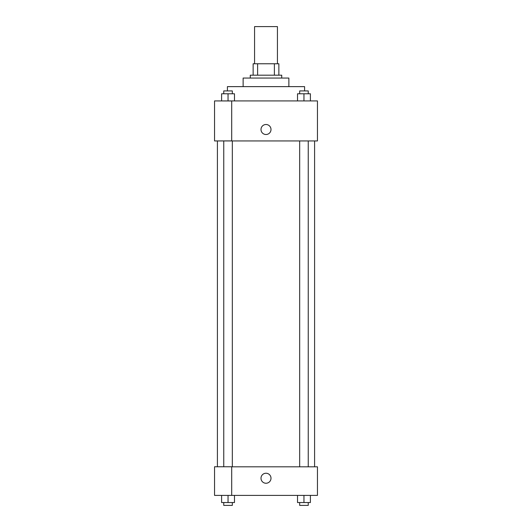 <?xml version="1.0" encoding="UTF-8"?>
<svg xmlns="http://www.w3.org/2000/svg" width="532" height="532" viewBox="0 0 532 532"><rect width="100%" height="100%" fill="white"/><g stroke="black" fill="none" stroke-linecap="round" stroke-linejoin="round"><path stroke-width="0.8" d="M277.431 63.76L277.431 26.6L254.569 26.6L254.569 63.76M257.614 75.192L257.614 63.76L253.139 63.76L253.139 75.192L253.139 63.76M257.614 63.76L278.861 63.76L278.861 75.192M274.386 75.192L274.386 63.76M250.279 78.051L250.279 75.192L281.721 75.192L281.721 78.051M243.131 86.63L243.131 78.051L288.869 78.051L288.869 86.63M227.41 90.919L227.41 86.63L304.59 86.63L304.59 90.919M214.549 100.92L317.451 100.92L317.451 140.94L214.549 140.94L231.699 140.894L231.699 100.967L214.549 100.92M260.999 129.509A5.001 5.001 0 0 1 268.5 125.173A5.001 5.001 0 0 1 268.5 133.838A5.001 5.001 0 0 1 260.999 129.509M214.549 100.967L214.549 140.894M231.699 466.81L317.451 466.81L317.451 495.398L214.549 495.398L214.549 466.764L231.699 466.764L231.699 495.398M260.999 478.241A5.001 5.001 0 0 1 268.5 473.912A5.001 5.001 0 0 1 268.5 482.577A5.001 5.001 0 0 1 260.999 478.241M297.528 495.398L297.528 502.541L310.395 502.541L310.395 495.398L310.395 502.541M303.958 502.541L303.958 495.398M308.247 502.541L308.247 505.4L299.676 505.4L299.676 502.541M221.605 495.398L221.605 502.541L234.472 502.541L234.472 495.398L234.472 502.541M228.042 502.541L228.042 495.398M232.324 502.541L232.324 505.4L223.753 505.4L223.753 502.541M297.528 100.92L297.528 93.772L310.395 93.772L310.395 100.92L310.395 93.772M303.958 100.92L303.958 93.772M308.247 93.772L308.247 90.919L299.676 90.919L299.676 93.772M221.605 100.92L221.605 93.772L234.472 93.772L234.472 100.92L234.472 93.772M228.042 100.92L228.042 93.772M232.324 93.772L232.324 90.919L223.753 90.919L223.753 93.772M314.592 466.81L314.592 140.94M217.408 466.764L217.408 140.94M299.676 140.94L299.676 466.81M308.247 140.94L308.247 466.81M232.324 466.81L232.324 140.94M223.753 466.764L223.753 140.94"/></g></svg>
